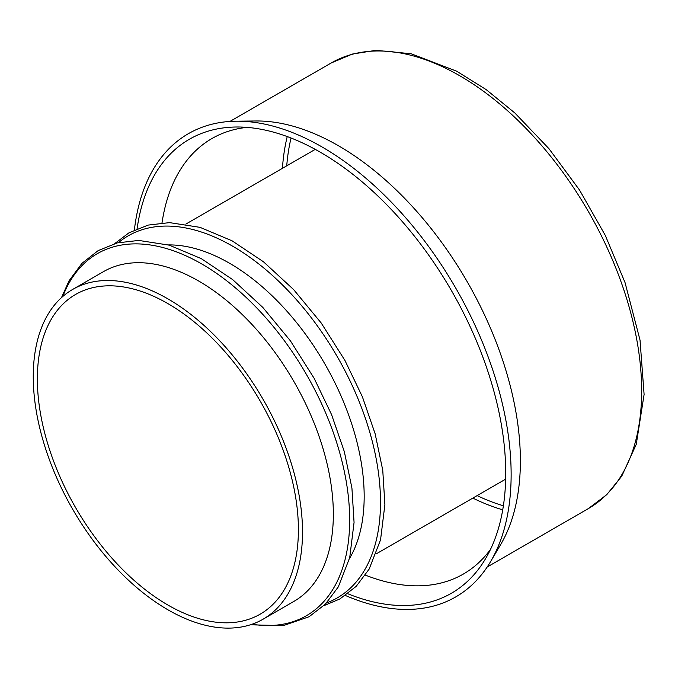 <?xml version="1.0" encoding="UTF-8"?>
<svg xmlns="http://www.w3.org/2000/svg" width="678" height="678" viewBox="0 0 678 678"><rect width="100%" height="100%" fill="white"/><g stroke="black" fill="none" stroke-linecap="round" stroke-linejoin="round"><path stroke-width="1.02" d="M167.881 605.022A184.586 106.565 -120 0 0 260.174 614.166A184.586 106.565 -120 0 0 260.174 401.029A184.586 106.565 -120 0 0 75.589 294.455A184.586 106.565 -120 0 0 47.299 442.361A184.586 106.565 -120 0 0 167.881 605.022M167.881 609.768A190.391 109.929 -120 0 0 263.081 619.2A190.391 109.929 -120 0 0 263.081 399.35A190.391 109.929 -120 0 0 72.682 289.421A190.391 109.929 -120 0 0 43.502 441.988A190.391 109.929 -120 0 0 167.881 609.768M263.081 619.2L293.913 601.394A190.391 109.929 -120 0 0 293.913 381.545A190.391 109.929 -120 0 0 103.514 271.624L72.682 289.421M349.475 558.587A190.391 109.929 -120 0 0 324.745 363.747A190.391 109.929 -120 0 0 168.373 244.911M365.374 575.114A251.436 145.168 -120 0 0 463.337 574.063A251.436 145.168 -120 0 0 490.533 549.341M246.911 127.371A251.436 145.168 -120 0 0 211.9 138.558A251.436 145.168 -120 0 0 162.008 222.876M347.814 593.742A262.098 151.321 -120 0 0 485.55 558.706A262.098 151.321 -120 0 0 451.438 290.599A262.098 151.321 -120 0 0 236.308 127.006A262.098 151.321 -120 0 0 137.1 228.766M345.407 595.479A267.429 154.398 -120 0 0 490.558 561.664A267.429 154.398 -120 0 0 455.752 288.108A267.429 154.398 -120 0 0 236.249 121.193A267.429 154.398 -120 0 0 134.388 229.978M490.558 561.664L500.584 544.697A257.25 148.524 -120 0 0 467.108 281.556A257.25 148.524 -120 0 0 255.962 120.981L236.249 121.193M588.377 508.585A257.25 148.524 -120 0 0 588.377 211.536A257.25 148.524 -120 0 0 331.127 63.012L352.407 54.054L375.934 50.325L411.088 53.748L456.625 71.182L486.092 89.547L514.839 112.963L548.985 148.711L579.529 190.043L605.225 235.266L625.023 282.514L640.032 340.119L644.1 394.46L636.261 444.344L621.726 476.21L606.742 494.669L588.377 508.585L487.194 567.003M252.089 624.226A209.036 120.692 -120 0 0 306.371 374.349A209.036 120.692 -120 0 0 62.834 296.43M326.516 602.954A209.036 120.692 -120 0 0 337.203 356.552A209.036 120.692 -120 0 0 118.472 242.605M477.134 495.618A248.529 143.49 -120 0 0 503.39 505.788M291.057 138.015A248.529 143.49 -120 0 0 286.735 165.839M472.829 498.093A251.436 145.168 -120 0 0 502.729 509.822M287.235 136.566A251.436 145.168 -120 0 0 282.438 168.322M61.495 297.625L69.046 280.811L81.911 263.369L98.183 250.589L117.302 242.894L138.727 240.427L169.229 245.156L201.23 258.606L232.656 279.599L262.801 307.397L290.354 340.763L314.1 378.231L331.567 414.605L344.331 451.658L351.924 488.05L354.06 522.433L349.721 557.596L338.314 586.885L325.381 604.132L309.083 616.743L283.251 625.641L250.377 624.794M114.735 243.58L129.015 232.791L148.135 225.088L169.559 222.63L200.061 227.359L232.062 240.8L263.488 261.801L293.633 289.599L321.186 322.965L344.933 360.425L362.391 396.8L375.163 433.861L382.756 470.244L384.892 504.627L380.553 539.798L369.146 569.088L356.213 586.334L339.915 598.945L323.804 605.708M376.248 553.858L505.652 479.151M185.848 224.087L315.253 149.372M229.944 121.43L331.127 63.012"/></g></svg>
